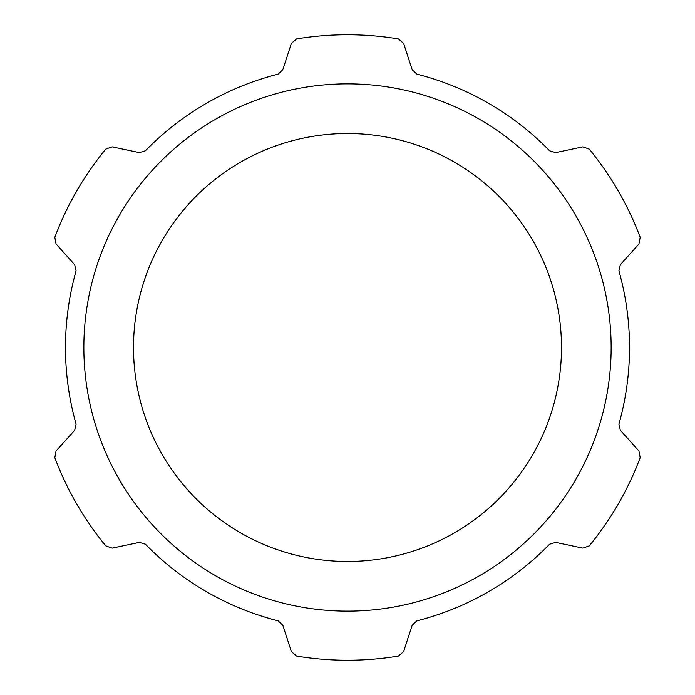 <?xml version="1.0" encoding="UTF-8"?>
<svg xmlns="http://www.w3.org/2000/svg" width="695" height="695" viewBox="0 0 695 695"><rect width="100%" height="100%" fill="white"/><g stroke="black" fill="none" stroke-linecap="round" stroke-linejoin="round"><path stroke-width="1.04" d="M640.191 237.299L638.931 244.023L620.357 264.691L618.915 270.876A282.022 282.022 0 0 1 618.915 424.124L620.357 430.309L638.931 450.977L640.191 457.701A312.75 312.75 0 0 1 589.282 545.879L582.827 548.147L555.644 542.395L549.563 544.237A282.022 282.022 0 0 1 416.852 620.861L412.213 625.205L403.595 651.623L398.409 656.08A312.75 312.75 0 0 1 296.591 656.08L291.405 651.623L282.787 625.205L278.148 620.861A282.022 282.022 0 0 1 145.437 544.237L139.356 542.395L112.173 548.147L105.718 545.879A312.75 312.75 0 0 1 54.809 457.701L56.069 450.977L74.643 430.309L76.085 424.124A282.022 282.022 0 0 1 76.085 270.876L74.643 264.691L56.069 244.023L54.809 237.299A312.75 312.75 0 0 1 105.718 149.121L112.173 146.853L139.356 152.605L145.437 150.763A282.022 282.022 0 0 1 278.148 74.139L282.787 69.795L291.405 43.377L296.591 38.92A312.75 312.75 0 0 1 398.409 38.92L403.595 43.377L412.213 69.795L416.852 74.139A282.022 282.022 0 0 1 549.563 150.763L555.644 152.605L582.827 146.853L589.282 149.121A312.75 312.75 0 0 1 640.191 237.299M133.51 347.5A213.99 213.99 0 0 0 454.495 532.822A213.99 213.99 0 0 0 454.495 162.178A213.99 213.99 0 0 0 133.51 347.5M83.852 347.5A263.648 263.648 0 0 0 479.324 575.825A263.648 263.648 0 0 0 479.324 119.175A263.648 263.648 0 0 0 83.852 347.5"/></g></svg>
